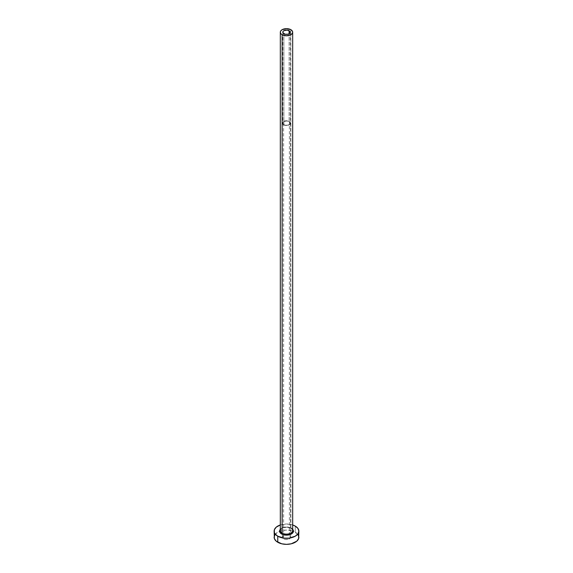 <?xml version="1.0" encoding="UTF-8"?>
<svg xmlns="http://www.w3.org/2000/svg" width="573" height="573" viewBox="0 0 573 573"><rect width="100%" height="100%" fill="white"/><g stroke="black" fill="none" stroke-linecap="round" stroke-linejoin="round"><path stroke-width="0.43" stroke-dasharray="2.87 2.15" d="M283.879 124.635L283.879 33.735L283.879 124.635L282.79 123.116A3.71 2.142 0 0 0 283.879 124.635A3.71 2.142 0 0 0 287.918 125.1A3.71 2.142 0 0 0 290.21 123.116L289.587 124.312L287.918 125.1L285.777 125.222L283.879 124.635M289.121 121.605A3.71 2.142 0 0 0 285.082 121.139A3.71 2.142 0 0 0 282.79 123.116L283.879 121.605L286.5 120.975L289.121 121.605L290.21 123.116A3.71 2.142 0 0 0 289.121 121.605L289.121 33.735L289.121 121.605M283.614 124.785A4.083 2.356 180 0 1 282.417 123.116A4.083 2.356 180 0 1 284.939 120.939A4.083 2.356 180 0 1 289.386 121.455L289.386 535.54A4.083 2.356 0 0 0 284.939 535.032A4.083 2.356 0 0 0 282.417 537.209A4.083 2.356 0 0 0 283.614 538.878L283.614 124.785L283.614 538.878L282.417 537.209L283.614 535.54L286.5 534.853L289.386 535.54L290.583 537.209L289.895 538.52L288.061 539.386L285.705 539.522L283.614 538.878A4.083 2.356 0 0 0 288.061 539.386A4.083 2.356 0 0 0 290.583 537.209A4.083 2.356 0 0 0 289.386 535.54L289.386 121.455A4.083 2.356 180 0 1 290.583 123.116A4.083 2.356 180 0 1 288.061 125.294A4.083 2.356 180 0 1 283.614 124.785L285.705 125.43L288.771 125.079L290.275 124.019L290.504 122.658L288.061 120.939L284.939 120.939L282.496 122.658L282.725 124.019L283.614 124.785M280.319 529.345A6.926 3.997 180 0 1 291.399 528.32L292.896 529.617M290.876 528.02L290.876 29.696L290.876 528.02A6.181 3.574 0 0 0 284.136 527.246A6.181 3.574 0 0 0 280.319 530.541C281.766 527.389 285.333 526.659 291.027 528.356C292.488 529.61 293.039 530.333 292.681 530.541A6.181 3.574 0 0 0 290.876 528.02A6.181 3.574 0 0 0 284.523 527.16A6.181 3.574 0 0 0 280.369 530.061M298.87 537.209A12.37 7.141 0 0 0 295.245 532.159L295.245 526.1L295.245 532.159A12.37 7.141 0 0 0 293.426 531.293M275.069 534.473L277.755 532.159L281.766 530.612L286.5 530.068L292.631 531.006A12.37 7.141 0 0 0 279.574 531.293A12.37 7.141 0 0 0 274.13 537.209M280.319 524.961A12.37 7.141 180 0 1 292.681 524.961L286.5 524.009L280.319 524.961M280.104 529.617L281.601 528.32L285.146 527.224L287.854 527.224L291.399 528.32M297.931 534.473L293.369 531.271M282.79 32.224L282.79 123.116M282.417 123.116L282.417 537.209M290.583 123.116L290.583 537.209M290.21 32.224L290.21 123.116"/><path stroke-width="0.86" d="M283.879 33.735A3.71 2.142 180 0 1 282.79 32.224A3.71 2.142 180 0 1 285.082 30.24A3.71 2.142 180 0 1 289.121 30.706L289.121 33.735L287.918 34.201L285.082 34.201L282.861 32.64L283.069 31.4L283.879 30.706L287.223 30.118L289.931 31.4L290.139 32.64L289.121 33.735L289.121 30.706A3.71 2.142 180 0 1 290.21 32.224A3.71 2.142 180 0 1 287.918 34.201A3.71 2.142 180 0 1 283.879 33.735M280.369 530.061A6.181 3.574 0 0 0 282.124 533.069A0.745 0.43 -60 0 1 281.601 533.979A6.926 3.997 180 0 1 280.319 529.345M280.319 32.224L280.319 530.541A6.181 3.574 0 0 0 282.124 533.069A6.181 3.574 0 0 0 288.864 533.843A6.181 3.574 0 0 0 292.681 530.541L292.681 32.224A6.181 3.574 180 0 1 288.864 35.519A6.181 3.574 180 0 1 282.124 34.745L282.124 533.069L282.124 34.745A6.181 3.574 180 0 1 280.319 32.224A6.181 3.574 180 0 1 284.136 28.922A6.181 3.574 180 0 1 290.876 29.696A6.181 3.574 180 0 1 292.681 32.224L292.216 30.856L290.876 29.696L286.5 28.65L282.124 29.696L280.784 30.856L280.319 32.224L280.784 33.585L282.124 34.745L286.5 35.791L290.876 34.745L292.216 33.585L292.681 32.224M275.069 534.473L274.13 537.209A12.37 7.141 0 0 0 277.755 542.259L277.755 536.199L284.086 538.154L288.914 538.154L295.245 536.199L297.931 533.878L298.87 531.15L297.931 528.413L295.245 526.1L292.681 524.961A12.37 7.141 180 0 1 295.245 526.1A12.37 7.141 180 0 1 298.87 531.15A12.37 7.141 180 0 1 291.234 537.746A12.37 7.141 180 0 1 277.755 536.199L277.755 542.259A12.37 7.141 0 0 0 291.234 543.806A12.37 7.141 0 0 0 298.87 537.209L297.931 534.473M293.426 531.293A12.37 7.141 0 0 0 292.631 531.006L293.369 531.271M277.755 536.199A12.37 7.141 180 0 1 274.13 531.15A12.37 7.141 180 0 1 280.319 524.961L276.215 527.181L274.367 529.753L274.367 532.539L275.069 533.878L277.755 536.199M292.259 528.929L293.297 530.369L292.896 532.682L290.346 534.473L286.5 535.146L282.654 534.473L280.104 532.682L279.703 530.369L280.741 528.929M274.13 531.15L274.367 538.599L276.215 541.177L281.766 543.806L286.5 544.35L291.234 543.806L296.785 541.177L298.633 538.599L298.87 531.15M292.681 529.345A6.926 3.997 180 0 1 290.561 534.387A6.926 3.997 180 0 1 281.601 533.979A0.745 0.43 120 0 0 282.124 533.069A6.181 3.574 0 0 0 288.477 533.929A6.181 3.574 0 0 0 292.631 531.021A6.181 3.574 0 0 0 290.876 528.02"/></g></svg>
